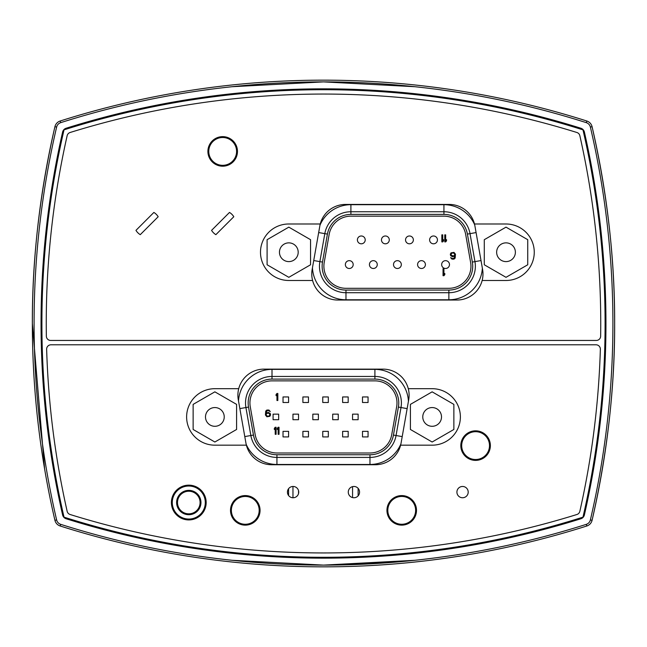 <?xml version="1.0" encoding="UTF-8"?>
<svg xmlns="http://www.w3.org/2000/svg" width="647" height="647" viewBox="0 0 647 647"><rect width="100%" height="100%" fill="white"/><g stroke="black" fill="none" stroke-linecap="round" stroke-linejoin="round"><path stroke-width="0.97" d="M515.384 252.233A9.365 9.365 0 0 1 501.328 260.345A9.365 9.365 0 0 1 501.328 244.121A9.365 9.365 0 0 1 515.384 252.233M527.742 239.689L527.742 264.777L506.011 277.32L484.288 264.777L484.288 239.689L506.011 227.146L527.742 239.689M298.194 252.233A9.365 9.365 0 0 1 284.138 260.345A9.365 9.365 0 0 1 284.138 244.121A9.365 9.365 0 0 1 298.194 252.233M310.552 239.689L310.552 264.777L288.821 277.32L267.098 264.777L267.098 239.689L288.821 227.146L310.552 239.689M443.931 214.4L350.9 214.4A23.842 23.842 0 0 0 327.422 234.101L322.489 262.084A23.842 23.842 0 0 0 345.967 290.066L448.864 290.066A23.842 23.842 0 0 0 472.35 262.084L467.409 234.101A23.842 23.842 0 0 0 443.931 214.4L443.931 211.747L350.9 211.747A26.487 26.487 0 0 0 324.81 233.64L319.877 261.623A26.487 26.487 0 0 0 345.967 292.719L448.864 292.719A26.487 26.487 0 0 0 474.955 261.623L470.021 233.64A26.487 26.487 0 0 0 443.931 211.747L443.931 204.687A33.555 33.555 0 0 1 474.696 224.841L474.922 225.981A26.074 26.074 0 0 0 474.494 223.991L506.011 223.991A28.25 28.25 0 0 1 534.26 252.233A28.25 28.25 0 0 1 506.011 280.483L482.152 280.483A26.074 26.074 0 0 0 482.581 269.435L474.922 225.981M319.828 225.981L312.161 269.435A26.074 26.074 0 0 0 312.598 280.483L288.732 280.483A28.25 28.25 0 0 1 260.49 252.233A28.25 28.25 0 0 1 288.732 223.991L320.257 223.991A26.074 26.074 0 0 0 319.828 225.981L319.966 225.245A33.555 33.555 0 0 1 350.9 204.687L350.9 214.4M369.429 264.574A3.914 3.914 0 0 0 373.343 268.489A3.914 3.914 0 0 0 377.258 264.574A3.914 3.914 0 0 0 373.343 260.66A3.914 3.914 0 0 0 369.429 264.574M357.395 239.891A3.914 3.914 0 0 0 361.309 243.806A3.914 3.914 0 0 0 365.215 239.891A3.914 3.914 0 0 0 361.309 235.985A3.914 3.914 0 0 0 357.395 239.891M429.616 239.891A3.914 3.914 0 0 0 433.53 243.806A3.914 3.914 0 0 0 437.437 239.891A3.914 3.914 0 0 0 433.53 235.985A3.914 3.914 0 0 0 429.616 239.891M405.54 239.891A3.914 3.914 0 0 0 409.454 243.806A3.914 3.914 0 0 0 413.368 239.891A3.914 3.914 0 0 0 409.454 235.985A3.914 3.914 0 0 0 405.54 239.891M393.505 264.574A3.914 3.914 0 0 0 397.42 268.489A3.914 3.914 0 0 0 401.326 264.574A3.914 3.914 0 0 0 397.42 260.66A3.914 3.914 0 0 0 393.505 264.574M345.361 264.574A3.914 3.914 0 0 0 349.267 268.489A3.914 3.914 0 0 0 353.181 264.574A3.914 3.914 0 0 0 349.267 260.66A3.914 3.914 0 0 0 345.361 264.574M381.471 239.891A3.914 3.914 0 0 0 385.377 243.806A3.914 3.914 0 0 0 389.292 239.891A3.914 3.914 0 0 0 385.377 235.985A3.914 3.914 0 0 0 381.471 239.891M417.582 264.574A3.914 3.914 0 0 0 421.488 268.489A3.914 3.914 0 0 0 425.402 264.574A3.914 3.914 0 0 0 421.488 260.66A3.914 3.914 0 0 0 417.582 264.574M441.658 264.574A3.914 3.914 0 0 0 445.565 268.489A3.914 3.914 0 0 0 449.479 264.574A3.914 3.914 0 0 0 445.565 260.66A3.914 3.914 0 0 0 441.658 264.574M345.967 288.303L448.864 288.303A22.079 22.079 0 0 0 470.612 262.391L465.67 234.408A22.079 22.079 0 0 0 443.931 216.163L350.9 216.163A22.079 22.079 0 0 0 329.161 234.408L324.228 262.391A22.079 22.079 0 0 0 345.967 288.303M443.041 268.659L443.041 275.703L443.923 275.703L444.804 274.651L444.804 273.455L443.923 274.498L443.923 268.659L443.041 268.659M450.619 255.678L452.528 256.73L454.873 255.977L453.846 258.371L452.528 258.525L450.619 257.627L451.938 259.123L453.992 259.123L455.164 258.072L455.456 254.182L453.992 252.387L451.056 252.831L450.32 254.182L450.619 255.678M451.202 255.225L451.202 253.883L452.374 252.985L453.846 253.131L454.728 254.328L454.574 255.225L453.401 255.977L451.202 255.225M444.78 234.853L444.78 241.889L445.662 241.889L446.535 240.846L446.535 239.641L445.662 240.692L445.662 234.853L444.78 234.853M441.844 234.853L441.844 241.889L442.726 241.889L443.607 240.846L443.607 239.641L442.726 240.692L442.726 234.853L441.844 234.853M158.183 216.737L140.262 234.667A13.037 13.037 0 0 1 135.959 230.364L153.881 212.434A13.037 13.037 0 0 1 158.183 216.737M233.802 216.737L215.872 234.667A13.037 13.037 0 0 1 211.569 230.364L229.499 212.434A13.037 13.037 0 0 1 233.802 216.737M276.94 454.76L369.971 454.76A23.842 23.842 0 0 0 393.449 435.059L398.39 407.076A23.842 23.842 0 0 0 374.904 379.093L272.007 379.093A23.842 23.842 0 0 0 248.529 407.076L253.462 435.059A23.842 23.842 0 0 0 276.94 454.76L276.94 457.413L369.971 457.413A26.487 26.487 0 0 0 396.061 435.52L400.994 407.537A26.487 26.487 0 0 0 374.904 376.449L272.007 376.449A26.487 26.487 0 0 0 245.917 407.537L250.85 435.52A26.487 26.487 0 0 0 276.94 457.413L276.94 464.473A33.555 33.555 0 0 1 246.175 444.327L245.949 443.187A26.074 26.074 0 0 0 246.386 445.176L214.861 445.176A28.25 28.25 0 0 1 186.619 416.927A28.25 28.25 0 0 1 214.861 388.685L238.719 388.685A26.074 26.074 0 0 0 238.29 399.725L245.949 443.187M401.051 443.187L408.71 399.725A26.074 26.074 0 0 0 408.281 388.685L432.139 388.685A28.25 28.25 0 0 1 460.381 416.927A28.25 28.25 0 0 1 432.139 445.176L400.614 445.176A26.074 26.074 0 0 0 401.051 443.187L400.905 443.915A33.555 33.555 0 0 1 369.971 464.473L369.971 454.76M273.091 419.709L273.091 414.145L278.655 414.145L278.655 419.709L273.091 419.709M374.904 380.865L272.007 380.865A22.079 22.079 0 0 0 250.268 406.769L255.201 434.752A22.079 22.079 0 0 0 276.94 452.997L369.971 452.997A22.079 22.079 0 0 0 391.71 434.752L396.651 406.769A22.079 22.079 0 0 0 374.904 380.865M298.526 419.709L292.962 419.709L292.962 414.145L298.526 414.145L298.526 419.709M292.962 486.455L292.962 497.753M298.526 490.588L298.526 493.629M318.389 419.709L312.825 419.709L312.825 414.145L318.389 414.145L318.389 419.709M338.26 419.709L332.695 419.709L332.695 414.145L338.26 414.145L338.26 419.709M358.123 419.709L352.566 419.709L352.566 414.145L358.123 414.145L358.123 419.709M352.566 486.625L352.566 497.592M358.123 488.339L358.123 495.877M288.586 402.499L283.022 402.499L283.022 396.943L288.586 396.943L288.586 402.499M308.457 402.499L302.893 402.499L302.893 396.943L308.457 396.943L308.457 402.499M328.32 402.499L322.764 402.499L322.764 396.943L328.32 396.943L328.32 402.499M348.191 402.499L342.627 402.499L342.627 396.943L348.191 396.943L348.191 402.499M368.062 402.499L362.498 402.499L362.498 396.943L368.062 396.943L368.062 402.499M288.586 436.919L283.022 436.919L283.022 431.355L288.586 431.355L288.586 436.919M288.586 488.679L288.586 495.529M308.457 436.919L302.893 436.919L302.893 431.355L308.457 431.355L308.457 436.919M328.32 436.919L322.764 436.919L322.764 431.355L328.32 431.355L328.32 436.919M348.191 436.919L342.627 436.919L342.627 431.355L348.191 431.355L348.191 436.919M368.062 436.919L362.498 436.919L362.498 431.355L368.062 431.355L368.062 436.919M277.83 400.501L277.83 393.465L276.956 393.465L276.075 394.508L276.075 395.713L276.956 394.662L276.956 400.501L277.83 400.501M270.26 413.482L268.351 412.438L266.006 413.182L267.033 410.788L268.351 410.635L270.26 411.541L268.934 410.036L266.879 410.036L265.707 411.088L265.416 414.978L266.879 416.781L269.815 416.328L270.551 414.978L270.26 413.482M269.67 413.934L269.67 415.285L268.934 416.029L267.47 416.183L266.297 415.285L266.297 413.934L267.033 413.336L268.497 413.182L269.67 413.934M276.091 434.307L276.091 427.271L275.218 427.271L274.336 428.322L274.336 429.519L275.218 428.468L275.218 434.307L276.091 434.307M279.027 434.307L279.027 427.271L278.145 427.271L277.272 428.322L277.272 429.519L278.145 428.468L278.145 434.307L279.027 434.307M200.085 502.533A11.298 11.298 0 0 1 183.141 512.319A11.298 11.298 0 0 1 183.141 492.747A11.298 11.298 0 0 1 200.085 502.533M200.958 502.533A12.164 12.164 0 0 0 182.705 491.995A12.164 12.164 0 0 0 182.705 513.071A12.164 12.164 0 0 0 200.958 502.533M205.301 502.533A16.515 16.515 0 0 1 180.529 516.84A16.515 16.515 0 0 1 180.529 488.234A16.515 16.515 0 0 1 205.301 502.533M441.505 416.927A9.365 9.365 0 0 1 427.457 425.039A9.365 9.365 0 0 1 427.457 408.815A9.365 9.365 0 0 1 441.505 416.927M453.862 404.383L453.862 429.471L432.139 442.014L410.408 429.471L410.408 404.383L432.139 391.839L453.862 404.383M224.234 416.927A9.365 9.365 0 0 1 210.178 425.039A9.365 9.365 0 0 1 210.178 408.815A9.365 9.365 0 0 1 224.234 416.927M236.592 404.383L236.592 429.471L214.861 442.014L193.138 429.471L193.138 404.383L214.861 391.839L236.592 404.383M414.784 560.294L323.5 565.114L232.216 560.294M592.506 128.575C607.493 195.159 614.868 260.134 614.65 323.5C614.868 386.866 607.493 451.841 592.506 518.425M232.216 86.706L323.5 81.886L414.784 86.706M44.57 468.719L32.35 323.5C32.132 260.134 39.507 195.159 54.494 128.575M403.105 561.459L323.5 565.114M222.681 165.325A13.902 13.902 0 0 0 234.724 144.467A13.902 13.902 0 0 0 210.639 144.467A13.902 13.902 0 0 0 222.681 165.325M245.278 496.451A13.902 13.902 0 0 0 233.235 517.309A13.902 13.902 0 0 0 257.32 517.309A13.902 13.902 0 0 0 245.278 496.451M401.722 496.451A13.902 13.902 0 0 0 389.68 517.309A13.902 13.902 0 0 0 413.765 517.309A13.902 13.902 0 0 0 401.722 496.451M475.594 459.516A13.902 13.902 0 0 0 487.636 438.658A13.902 13.902 0 0 0 463.551 438.658A13.902 13.902 0 0 0 475.594 459.516M320.257 223.991A26.074 26.074 0 0 1 345.506 204.436L449.244 204.436A26.074 26.074 0 0 1 474.494 223.991M596.308 340.451L50.692 340.451A4.343 4.343 0 0 1 46.349 336.165A854.331 854.331 0 0 1 67.151 135.692A4.343 4.343 0 0 1 70.102 132.498A854.331 854.331 0 0 1 576.898 132.498A4.343 4.343 0 0 1 579.849 135.692A854.331 854.331 0 0 1 600.651 336.165A4.343 4.343 0 0 1 596.308 340.451M482.152 280.483A26.074 26.074 0 0 1 456.911 300.038L337.839 300.038A26.074 26.074 0 0 1 312.598 280.483M207.905 151.414A14.776 14.776 0 0 1 230.073 138.62A14.776 14.776 0 0 1 230.073 164.217A14.776 14.776 0 0 1 207.905 151.414M238.719 388.685A26.074 26.074 0 0 1 263.968 369.13L383.032 369.13A26.074 26.074 0 0 1 408.281 388.685M400.614 445.176A26.074 26.074 0 0 1 375.373 464.732L271.627 464.732A26.074 26.074 0 0 1 246.386 445.176M206.175 502.533A17.38 17.38 0 0 1 188.787 519.921A17.38 17.38 0 0 1 171.406 502.533A17.38 17.38 0 0 1 188.787 485.153A17.38 17.38 0 0 1 206.175 502.533M460.818 445.613A14.776 14.776 0 0 1 482.977 432.811A14.776 14.776 0 0 1 482.977 458.408A14.776 14.776 0 0 1 460.818 445.613M386.946 510.354A14.776 14.776 0 0 1 409.106 497.559A14.776 14.776 0 0 1 409.106 523.156A14.776 14.776 0 0 1 386.946 510.354M230.502 510.354A14.776 14.776 0 0 1 252.67 497.559A14.776 14.776 0 0 1 252.67 523.156A14.776 14.776 0 0 1 230.502 510.354M456.911 492.108A5.653 5.653 0 0 1 465.379 487.215A5.653 5.653 0 0 1 465.379 497.001A5.653 5.653 0 0 1 456.911 492.108M287.43 492.108A5.653 5.653 0 0 1 295.905 487.215A5.653 5.653 0 0 1 295.905 497.001A5.653 5.653 0 0 1 287.43 492.108M348.272 492.108A5.653 5.653 0 0 1 356.74 487.215A5.653 5.653 0 0 1 356.74 497.001A5.653 5.653 0 0 1 348.272 492.108M576.898 514.502A854.331 854.331 0 0 1 70.102 514.502A4.343 4.343 0 0 1 67.151 511.308A854.331 854.331 0 0 1 46.641 349.267A4.343 4.343 0 0 1 50.992 344.794L596.008 344.794A4.343 4.343 0 0 1 600.359 349.267A854.331 854.331 0 0 1 579.849 511.308A4.343 4.343 0 0 1 576.898 514.502M582.971 129.853A858.674 858.674 0 0 0 64.029 129.853A858.674 858.674 0 0 0 64.029 517.147A858.674 858.674 0 0 0 582.971 517.147A858.674 858.674 0 0 0 582.971 129.853M60.179 525.995A869.107 869.107 0 0 0 586.821 525.995A7.821 7.821 0 0 0 592.07 520.317A869.107 869.107 0 0 0 592.07 126.683A7.821 7.821 0 0 0 586.821 121.005A869.107 869.107 0 0 0 60.179 121.005A7.821 7.821 0 0 0 54.93 126.683A869.107 869.107 0 0 0 54.93 520.317A7.821 7.821 0 0 0 60.179 525.995L60.705 524.345A6.082 6.082 0 0 1 56.621 519.921L54.93 520.317M580.869 518.765A860.413 860.413 0 0 1 66.131 518.765A5.216 5.216 0 0 1 62.613 514.947A860.413 860.413 0 0 1 62.613 132.053A5.216 5.216 0 0 1 66.131 128.235A860.413 860.413 0 0 1 580.869 128.235A5.216 5.216 0 0 1 584.387 132.053A860.413 860.413 0 0 1 584.387 514.947A5.216 5.216 0 0 1 580.869 518.765M476.087 232.572L467.409 234.101M443.931 204.687L350.9 204.687M312.452 267.809A33.555 33.555 0 0 0 345.967 299.779L448.864 299.779A33.555 33.555 0 0 0 482.363 268.19M318.664 232.556L327.422 234.101M313.73 260.539L322.489 262.084M345.967 299.779L345.967 290.066M448.864 299.779L448.864 290.066M448.864 292.719A26.487 26.487 0 0 0 474.955 261.623L472.35 262.084M481.02 260.555L474.955 261.623M244.792 436.588L253.462 435.059M276.94 464.473L369.971 464.473M402.208 436.604L393.449 435.059M407.141 408.621L398.39 407.076M408.427 401.35A33.555 33.555 0 0 0 374.904 369.38L272.007 369.38A33.555 33.555 0 0 0 238.508 400.97M374.904 369.38L374.904 379.093M272.007 369.38L272.007 379.093M272.007 376.449A26.487 26.487 0 0 0 245.917 407.537L248.529 407.076M239.851 408.605L245.917 407.537M586.821 525.995L586.295 524.345A867.368 867.368 0 0 1 60.705 524.345M592.07 520.317L590.379 519.921A6.082 6.082 0 0 1 586.295 524.345M592.07 126.683L590.379 127.079A867.368 867.368 0 0 1 590.379 519.921M56.621 519.921A867.368 867.368 0 0 1 56.621 127.079L54.93 126.683M586.821 121.005L586.295 122.655A6.082 6.082 0 0 1 590.379 127.079M56.621 127.079A6.082 6.082 0 0 1 60.705 122.655L60.179 121.005M60.705 122.655A867.368 867.368 0 0 1 586.295 122.655"/></g></svg>
